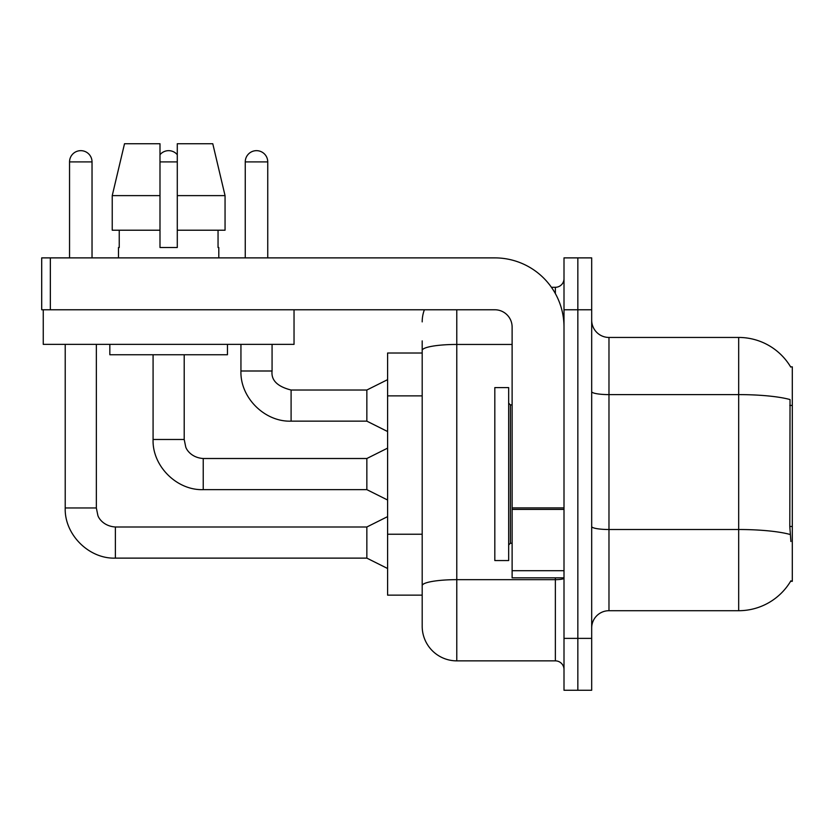 <?xml version="1.0" encoding="UTF-8"?>
<svg xmlns="http://www.w3.org/2000/svg" width="834" height="834" viewBox="0 0 834 834"><rect width="100%" height="100%" fill="white"/><g stroke="black" fill="none" stroke-linecap="round" stroke-linejoin="round"><path stroke-width="1.25" d="M790.903 541.527L789.798 526.494L790.038 399.559A60.528 10.508 180 0 0 738.684 394.607L738.684 337.447A60.528 60.528 0 0 1 790.726 367.064A60.528 60.528 0 0 0 738.684 337.447A60.528 60.528 0 0 1 790.601 366.845L792.3 366.845L792.3 581.298L790.601 581.298L790.903 580.787A60.528 60.528 0 0 1 738.684 610.707L608.976 610.707A17.295 17.295 0 0 0 591.681 628.002M422.192 353.011L387.601 353.011L387.601 595.142L422.192 595.142L422.192 626.271L422.192 353.011M577.847 638.375L577.847 690.26L591.681 690.26L591.681 638.375L577.847 638.375L577.847 690.26L564.003 690.26L564.003 638.375L577.847 638.375L577.847 309.768L577.847 638.375M564.003 638.375L564.003 257.883L577.847 257.883L577.847 309.768L577.847 257.883L591.681 257.883L591.681 638.375M790.601 366.845A60.528 60.528 0 0 0 738.684 337.447L608.976 337.447A17.295 17.295 0 0 1 591.681 320.152A17.295 17.295 0 0 0 608.976 337.447L608.976 610.707M456.782 309.768L456.782 660.862L555.361 660.862L555.361 577.847M551.43 287.292L555.361 287.292A8.642 8.642 0 0 0 564.003 278.639A8.642 8.642 0 0 1 555.361 287.292A8.642 8.642 0 0 0 564.003 278.639M422.192 383.776L422.192 340.897M422.192 607.246L422.192 546.353M564.003 669.504A8.642 8.642 0 0 0 555.361 660.862M422.192 321.882A34.59 34.59 0 0 1 424.381 309.768A34.59 34.59 0 0 0 422.192 321.882A34.59 34.59 0 0 1 424.381 309.768M456.782 660.862A34.59 34.59 0 0 1 422.192 626.271M69.545 257.883L69.545 161.9A11.238 11.238 0 0 1 80.783 150.662A11.238 11.238 0 0 1 92.032 161.9L92.032 257.883M387.601 568.507L366.845 558.123L366.845 526.994L387.601 516.621M65.219 344.359L65.219 507.969L96.348 507.969L96.348 344.359M159.992 154.717A11.238 11.238 0 0 1 177.288 154.717M387.601 500.014L366.845 489.641L366.845 458.512L387.601 448.129M153.081 354.742L153.081 439.487L184.21 439.487L184.21 354.742M245.259 257.883L245.259 161.9A11.238 11.238 0 0 1 256.507 150.662A11.238 11.238 0 0 1 267.745 161.9L267.745 257.883M387.601 431.532L366.845 421.149L366.845 390.02L387.601 379.647M240.943 344.359L240.943 370.994L272.072 370.994L272.072 344.359M494.823 474.077L494.823 560.552L508.667 560.552L508.667 387.601L494.823 387.601L494.823 474.077M564.003 577.847L512.118 577.847L512.118 507.906L564.003 507.906L564.003 327.064A69.18 69.18 0 0 0 494.823 257.883L50.342 257.883L50.342 309.768L494.823 309.768A17.295 17.295 0 0 1 512.118 327.064L512.118 507.906M50.342 309.768L41.7 309.768L41.7 257.883L50.342 257.883M294.037 309.768L294.037 344.359L43.253 344.359L43.253 309.768M225.055 230.215L225.055 195.625L212.774 143.74L225.055 195.625L225.055 230.215L177.288 230.215L177.288 143.74L212.774 143.74L225.055 195.625L177.288 195.625M159.992 195.625L112.236 195.625L124.516 143.74L112.236 195.625L124.516 143.74L159.992 143.74L159.992 247.51L177.288 247.51L177.288 230.215M118.491 247.51L119.241 247.51L118.491 247.51L118.491 257.883M218.8 247.51L218.049 247.51L218.8 247.51L218.8 257.883M218.049 230.215L218.049 247.51M177.288 247.51L159.992 247.51M119.241 247.51L119.241 230.215M109.838 344.359L109.838 354.742L227.453 354.742L227.453 344.359M159.992 230.215L112.236 230.215L112.236 195.625M792.3 526.494L789.798 526.494M792.3 405.428L789.798 405.428M422.192 395.879L387.601 395.879M422.192 534.24L387.601 534.24M738.684 610.707L738.684 394.607L608.976 394.607A17.295 3.002 -0 0 1 591.681 391.605M790.225 534.511A60.528 10.508 180 0 0 738.684 529.507L608.976 529.507A17.295 3.002 0 0 1 591.681 526.504M591.681 309.768L564.003 309.768M564.003 578.16A8.642 1.501 0 0 1 555.361 579.661L456.782 579.661A34.59 6.005 180 0 0 422.192 585.676M422.192 350.457A34.59 6.005 180 0 1 456.782 344.452L512.118 344.452M555.361 293.578L555.361 287.292M366.845 558.123L115.373 558.123L115.373 526.994C103.572 526.202 98.548 518.112 97.859 515.391L96.348 507.969M69.545 161.9L92.032 161.9M366.845 489.641L203.235 489.641L203.235 458.512L366.845 458.512M159.992 161.9L177.288 161.9M366.845 421.149L291.097 421.149L291.097 390.02L366.845 390.02M245.259 161.9L267.745 161.9M508.667 403.166L510.398 404.897L510.398 543.257L512.118 543.257M564.003 509.407L512.118 509.407M512.118 570.696L564.003 570.696M366.845 526.994L115.373 526.994M65.219 507.969C64.281 534.448 88.904 559.072 115.373 558.123C88.904 559.072 64.281 534.448 65.219 507.969C64.281 534.448 88.904 559.072 115.373 558.123C88.904 559.072 64.281 534.448 65.219 507.969C64.281 534.448 88.904 559.072 115.373 558.123M153.081 439.487C152.132 465.956 176.756 490.58 203.235 489.641C176.756 490.58 152.132 465.956 153.081 439.487C152.132 465.956 176.756 490.58 203.235 489.641C176.756 490.58 152.132 465.956 153.081 439.487C152.132 465.956 176.756 490.58 203.235 489.641M184.21 439.487L185.721 446.909C186.409 449.63 191.434 457.72 203.235 458.512M240.943 370.994C239.994 397.474 264.618 422.098 291.097 421.149C264.618 422.098 239.994 397.474 240.943 370.994C239.994 397.474 264.618 422.098 291.097 421.149C264.618 422.098 239.994 397.474 240.943 370.994C239.994 397.474 264.618 422.098 291.097 421.149M272.072 370.994C271.019 380.221 277.368 386.559 291.097 390.02C277.368 386.559 271.019 380.221 272.072 370.994C271.019 380.221 277.368 386.559 291.097 390.02C277.368 386.559 271.019 380.221 272.072 370.994C271.019 380.221 277.368 386.559 291.097 390.02M510.398 404.897L512.118 404.897M510.398 543.257L508.667 544.977"/></g></svg>
